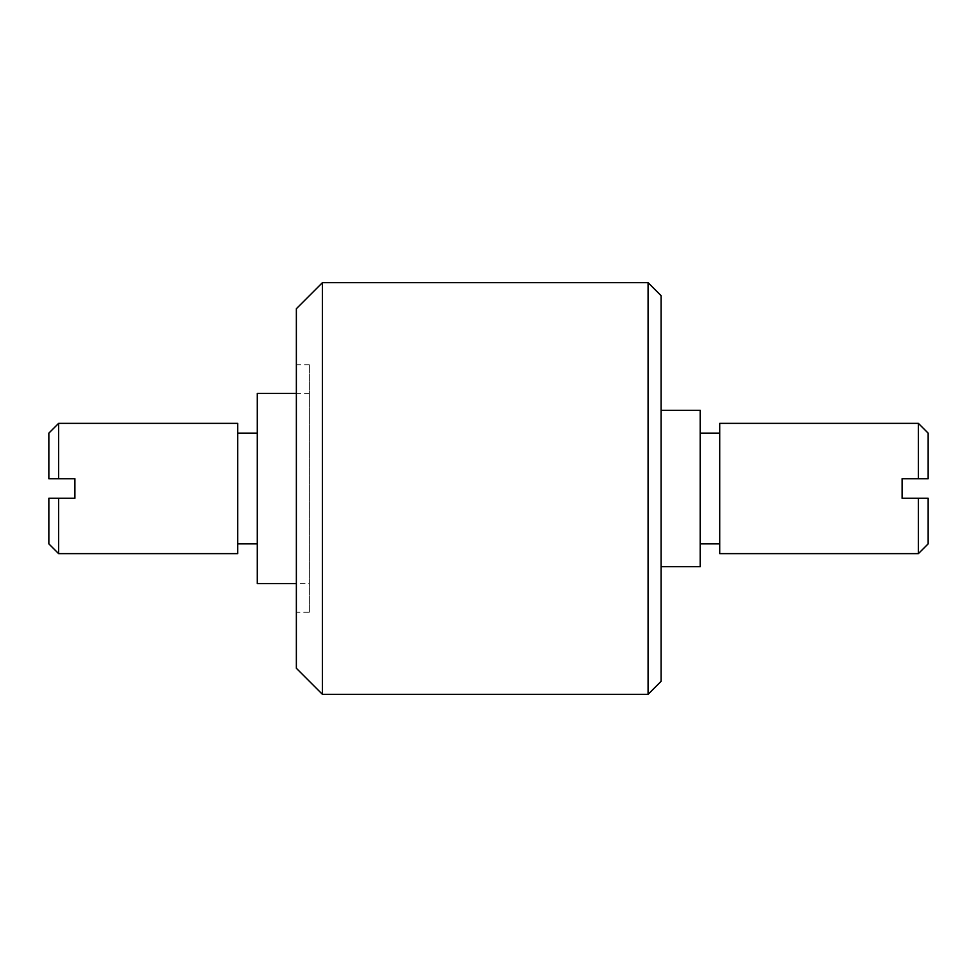 <?xml version="1.0" encoding="UTF-8"?>
<svg xmlns="http://www.w3.org/2000/svg" width="977" height="977" viewBox="0 0 977 977"><rect width="100%" height="100%" fill="white"/><g stroke="black" fill="none" stroke-linecap="round" stroke-linejoin="round"><path stroke-width="0.73" stroke-dasharray="4.88 3.66" d="M719.719 423.371L719.719 553.629M918.38 423.371L918.38 478.73L902.101 478.73L902.101 498.27L918.38 498.27L918.38 553.629M928.15 498.27L928.15 543.859M928.15 433.141L928.15 478.73M48.85 478.73L48.85 433.141M58.62 553.629L58.62 498.27L74.899 498.27L74.899 478.73L58.62 478.73L58.62 423.371M48.85 543.859L48.85 498.27M237.741 423.371L237.741 553.629M237.741 543.859L237.741 433.141L237.741 543.859M257.281 543.859L257.281 433.141L257.281 543.859M257.281 393.401L257.281 583.599M309.379 583.599L309.379 393.401L309.379 583.599L296.361 583.599M309.379 612.249L309.379 364.751L309.379 612.249L296.361 612.249L296.361 364.751L296.361 668.268M322.41 282.683L322.41 694.317M648.081 282.683L648.081 694.317M661.099 410.34L661.099 566.66L661.099 410.34M700.179 410.34L700.179 566.66M700.179 543.859L700.179 433.141L700.179 543.859M719.719 543.859L719.719 433.141L719.719 543.859M309.379 393.401L296.361 393.401M309.379 364.751L296.361 364.751"/><path stroke-width="1.47" d="M719.719 553.629L719.719 423.371L918.38 423.371L918.38 478.73L902.101 478.73L902.101 498.27L928.15 498.27L918.38 498.27L918.38 553.629L719.719 553.629M918.38 553.629L928.15 543.859L928.15 498.27M918.38 478.73L928.15 478.73L918.38 478.73M928.15 478.73L928.15 433.141L918.38 423.371M58.62 423.371L58.62 478.73L74.899 478.73L74.899 498.27L48.85 498.27L58.62 498.27L58.62 553.629L237.741 553.629L237.741 423.371L58.62 423.371L48.85 433.141L48.85 478.73L58.62 478.73L48.85 478.73M48.85 498.27L48.85 543.859L58.62 553.629M257.281 543.859L237.741 543.859M296.361 583.599L257.281 583.599L257.281 393.401L296.361 393.401M296.361 612.249L296.361 308.732L322.41 282.683L322.41 694.317L296.361 668.268L296.361 308.732M661.099 681.299L661.099 295.701L661.099 410.34L700.179 410.34L700.179 566.66L661.099 566.66L661.099 681.299L648.081 694.317L322.41 694.317M648.081 694.317L648.081 282.683L322.41 282.683M661.099 566.66L661.099 410.34M719.719 543.859L700.179 543.859M257.281 433.141L237.741 433.141M661.099 295.701L648.081 282.683M719.719 433.141L700.179 433.141"/></g></svg>
